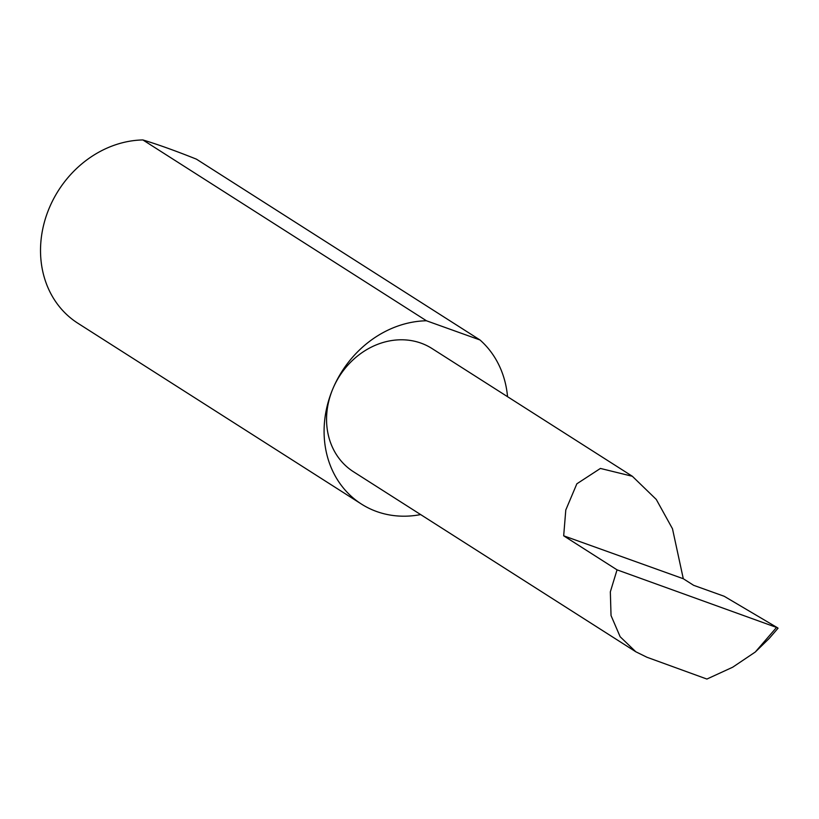 <?xml version="1.0" encoding="UTF-8"?>
<svg xmlns="http://www.w3.org/2000/svg" width="819" height="819" viewBox="0 0 819 819"><rect width="100%" height="100%" fill="white"/><g stroke="black" fill="none" stroke-linecap="round" stroke-linejoin="round"><path stroke-width="1.23" d="M683.292 578.726L672.481 528.757L656.275 499.447L632.36 476.279L600.419 468.437L576.852 483.804L565.796 509.981L563.677 535.81L683.292 578.726L693.621 585.309L724.191 596.273L777.579 627.815L617.045 569.85L610.339 591.83L611.035 615.55L620.157 636.752L635.79 651.76L646.928 657.247L706.899 679.053L732.698 667.209L755.272 652.037L776.269 627.753M507.545 396.693A101.505 87.735 122.5 0 0 480.006 339.977L196.427 159.152C175.481 150.788 157.627 144.39 142.885 139.947L426.453 320.772A101.505 87.735 122.5 0 0 332.913 388.667A73.055 63.145 -57.5 0 1 432.002 348.525L632.36 476.279M142.885 139.947A101.505 87.735 122.5 0 0 49.345 207.842A101.505 87.735 122.5 0 0 77.866 323.239L361.435 504.064A101.505 87.735 122.5 0 0 420.649 514.578M635.79 651.76L353.439 471.724A73.055 63.145 -57.5 0 1 332.913 388.667A101.505 87.735 122.5 0 0 361.435 504.064M777.579 627.815L778.05 628.204L769.164 638.482L755.272 652.037M617.045 569.85L563.677 535.81M426.453 320.772L480.006 339.977"/></g></svg>
